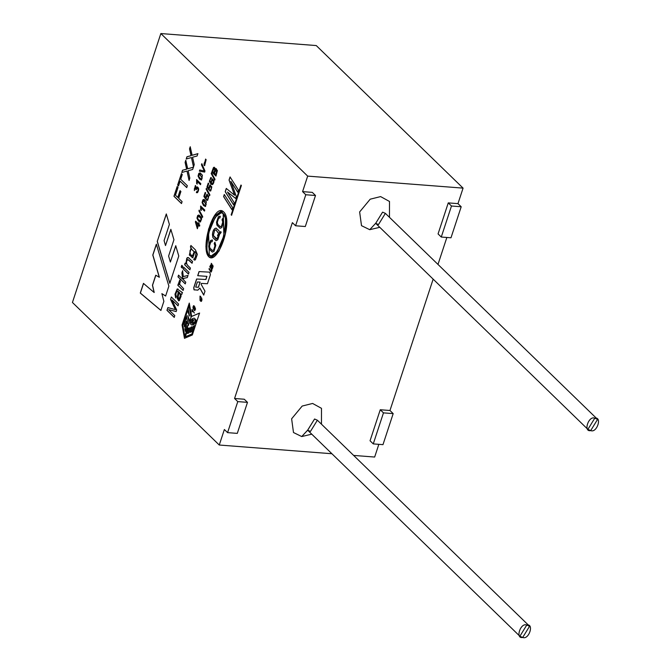 <?xml version="1.0" encoding="UTF-8"?>
<svg xmlns="http://www.w3.org/2000/svg" width="671" height="671" viewBox="0 0 671 671"><rect width="100%" height="100%" fill="white"/><g stroke="black" fill="none" stroke-linecap="round" stroke-linejoin="round"><path stroke-width="1.01" d="M193.734 287.758L194.087 289.805L193.734 287.758L196.611 279.002L205.804 279.505L206.836 276.36L197.702 275.697L199.061 271.579L209.738 272.158L210.417 274.682L207.448 283.732L201.359 283.397L201.099 284.21L204.99 291.197L203.716 295.072L199.815 288.094L197.836 290.149L193.994 289.797L193.734 287.758L196.712 279.01L193.734 287.758M194.33 318.146L196.301 320.319L194.33 318.146L196.301 320.319L192.091 325.049L191.05 324.68C189.549 322.214 190.312 320.067 193.332 318.239L191.092 322.474L192.191 323.305L193.751 319.891C198.465 319.48 191.68 325.175 191.092 322.474L193.332 318.239C190.312 320.067 189.549 322.214 191.05 324.68C193.818 325.301 195.538 323.841 196.209 320.31L194.33 318.146M72.434 302.47L219.266 445.024L224.366 429.515L227.578 432.636L237.777 401.61L234.565 398.482L292.371 222.655L295.592 225.775L305.791 194.749L302.579 191.621L307.679 176.112L160.847 33.55L72.434 302.47L160.847 33.55L307.679 176.112L302.579 191.621L312.292 192.376L302.579 191.621L305.791 194.749L315.504 195.496L312.292 192.376L315.504 195.496L305.305 226.53L295.592 225.775L292.371 222.655L234.565 398.482L244.278 399.237L234.565 398.482L237.777 401.61L247.49 402.357L244.278 399.237L247.49 402.357L237.291 433.382L227.578 432.636L224.366 429.515L219.266 445.024L331.91 453.739L219.266 445.024L72.434 302.47M234.28 202.793L233.592 204.89L225.204 191.713L226.278 188.434L234.59 195.227L229.037 180.054L230.052 176.959L238.448 190.136L237.752 192.233L230.866 181.363L236.335 196.561L235.697 198.49L227.452 192.015L234.28 202.793L227.452 192.015L235.697 198.49L236.335 196.561L230.866 181.363L237.752 192.233L238.448 190.136L230.052 176.959L229.037 180.054L234.59 195.227L226.278 188.434L225.204 191.713L233.592 204.89L234.28 202.793M232.678 207.666L231.99 209.78L223.594 196.603L224.29 194.489L232.678 207.666L224.29 194.489L223.594 196.603L231.99 209.78L232.678 207.666M190.908 245.494L195.454 249.906L197.341 254.393L195.395 259.794L193.768 259.627L194.431 258.067L195.227 258.058L196.024 252.875L194.925 251.65L192.829 257.622L189.356 255.081L191.05 247.666L190.405 247.037L190.908 245.494L190.405 247.037L191.05 247.666L189.356 255.081L192.829 257.622L194.925 251.65L196.024 252.875L195.227 258.058L194.431 258.067L193.768 259.627L195.395 259.794L197.341 254.393L195.454 249.906L190.908 245.494M190.421 268.073L189.868 269.776L184.609 264.668L185.112 263.124L185.859 263.846L186.781 258.26L187.612 257.538L188.45 257.647L192.577 261.531L192.015 263.233L187.93 259.543L186.706 260.885L186.446 263.149L187.553 265.28L190.421 268.073L187.553 265.28L186.446 263.149L186.706 260.885L187.93 259.543L192.015 263.233L192.577 261.531L188.45 257.647L186.781 258.26L185.859 263.846L185.112 263.124L184.609 264.668L189.868 269.776L190.421 268.073M189.012 272.367L188.45 274.078L183.191 268.97L183.753 267.268L189.012 272.367L183.753 267.268L183.191 268.97L188.45 274.078L189.012 272.367M182.78 266.32L182.218 268.031L181.204 267.041L181.766 265.339L182.78 266.32L181.766 265.339L181.204 267.041L182.218 268.031L182.78 266.32M185.783 282.181L185.23 283.883L177.983 276.846L178.536 275.144L182.663 279.144L181.875 272.971L182.604 270.749L183.284 276.544L187.997 275.462L187.293 277.584L183.502 278.381L183.703 280.159L185.783 282.181L183.703 280.159L183.502 278.381L187.293 277.584L187.997 275.462L183.284 276.544L182.604 270.749L181.875 272.971L182.663 279.144L178.536 275.144L177.983 276.846L185.23 283.883L185.783 282.181M183.644 288.698L183.082 290.409L177.823 285.301L178.327 283.758L179.123 284.529L178.746 282.734L179.786 280.008L180.407 281.409L179.66 283.623L179.945 284.73L183.644 288.698L179.945 284.73L179.66 283.623L180.407 281.409L179.786 280.008L178.746 282.734L179.123 284.529L178.327 283.758L177.823 285.301L183.082 290.409L183.644 288.698M177.152 291.013L178.411 291.524L177.228 298.092L178.687 300.868L177.228 298.092L178.318 291.524L177.127 298.083L178.637 300.86L179.316 300.65L181.036 296.397L181.027 294.007L181.9 294.292L181.027 294.007L181.807 294.284L181.027 294.007L181.036 296.397L179.316 300.65L177.127 298.083L178.318 291.524L177.152 291.013L176.205 292.673L175.836 294.678L176.339 296.297L175.659 297.899L174.98 294.225L177.194 288.975L182.386 292.514L181.807 294.284L182.386 292.514L177.194 288.975L174.98 294.225L175.659 297.899L176.339 296.297L175.836 294.678L176.205 292.673L177.521 290.937M174.796 315.605L174.217 317.375L166.97 310.337L167.876 307.586L175.391 309.616L167.876 307.586L166.97 310.337L174.217 317.375L174.796 315.605L168.622 309.608L174.796 315.605M174.477 307.737L170.543 299.451L171.348 297.001L178.595 304.038L178.016 305.808L171.944 299.912L176.666 309.927L176.121 311.562L168.622 309.608L176.121 311.562L176.666 309.927L171.944 299.912L178.016 305.808L178.595 304.038L171.348 297.001L170.543 299.451L175.391 309.616M212.422 264.911L210.912 265.901L211.709 263.762L210.417 265.431L211.063 266.806L212.573 265.825L212.346 267.981L211.826 267.528L212.346 267.981L212.573 265.825L211.063 266.806L210.417 265.431L211.709 263.762L210.912 265.901L212.757 265.23L213.11 266.412L212.371 268.643L211.826 267.528L212.371 268.643L213.11 266.412L212.355 264.902M209.981 266.152L211.994 269.868L211.264 272.049L209.016 269.071L209.209 268.501L210.82 271.034L211.39 269.247L209.981 266.152L211.39 269.247L210.82 271.034L209.209 268.501L209.016 269.071L211.264 272.049L211.994 269.868L209.981 266.152M200.042 296.909L200.31 299.736L200.042 296.909L200.512 297.253L200.746 296.54L200.512 297.253L200.042 296.909M201.35 300.507L201.459 297.706L201.929 299.157C201.862 301.547 201.225 301.984 200.033 300.474L200.017 296.096L200.746 296.54L200.017 296.096L200.033 300.474L201.065 301.438L201.929 299.157L201.459 297.706L201.35 300.507L200.31 299.736M194.431 310.438L195.571 309.172L194.095 305.909L193.542 305.699L193.055 308.014L193.793 309.599L192.946 307.175L193.542 305.699L194.733 306.748L195.571 309.172L194.431 310.438L193.793 309.599L194.925 310.69M192.091 311.872L192.577 310.715L194.372 313.038L192.476 310.707L192.091 311.872L192.082 309.432L194.372 313.038L192.082 309.432M215.24 169.386L215.978 168.631L217.396 170.585L215.953 176.062L211.81 172.036L213.403 167.691L214.074 167.205L215.131 168.186L215.24 169.386L216.288 168.606L215.24 169.386L215.131 168.186L214.074 167.205L213.403 167.691L211.81 172.036L215.953 176.062L217.396 170.585L215.978 168.631L215.24 169.386M214.988 179.274L214.737 180.063L211.206 173.588L211.466 172.799L214.988 179.274L211.466 172.799L211.206 173.588L214.737 180.063L214.988 179.274M210.937 182.755L211.961 178.947L213.772 180.222L213.99 181.615C213.026 185.599 211.482 185.515 209.352 181.363L211.323 177.597L209.805 180.314L211.038 182.755L212.506 178.838L211.038 182.755L209.805 180.314L211.323 177.597L210.862 177.421L209.352 181.363L212.17 184.71L213.99 181.615L213.772 180.222L211.961 178.947L210.937 182.755M208.664 188.257L209.864 185.087L211.826 186.882L210.736 190.941L209.637 190.916L209.931 189.859L210.686 189.901L211.214 189.071L211.34 187.603C210.459 185.54 209.713 185.724 209.092 188.165L208.824 189.901L206.945 187.066L208.253 183.074L208.74 183.544L207.683 186.748L208.664 188.257L210.434 184.961L208.664 188.257L207.683 186.748L208.74 183.544L208.253 183.074L206.945 187.066L208.824 189.901L210.241 186.127L211.34 187.603L211.214 189.071L210.686 189.901L209.931 189.859L209.637 190.916L210.736 190.941L211.826 186.882L209.864 185.087L208.664 188.257M209.88 194.825L209.62 195.613L206.098 189.138L206.349 188.35L209.88 194.825L206.349 188.35L206.098 189.138L209.62 195.613L209.88 194.825M205.586 197.609L206.785 194.439L208.756 196.226L207.666 200.285L206.559 200.26L206.853 199.212L207.616 199.253L208.144 198.423L208.262 196.947C207.389 194.884 206.643 195.076 206.022 197.517L205.754 199.245L203.867 196.41L205.183 192.418L205.67 192.896L204.613 196.1L205.586 197.609L207.373 194.305L205.586 197.609L204.613 196.1L205.67 192.896L205.183 192.418L203.867 196.41L205.754 199.245L207.171 195.471L208.262 196.947L208.144 198.423L207.616 199.253L206.853 199.212L206.559 200.26L207.666 200.285L208.756 196.226L206.785 194.439L205.586 197.609M203.565 205.561L202.072 202.575L203.464 199.463L206.366 201.77L205.511 206.408L203.565 205.561L205.511 206.408L206.366 201.77L204.244 199.564L202.818 199.883L202.072 202.575L203.657 205.569L202.164 202.583L202.91 199.891L204.336 199.572L202.91 199.891L202.164 202.583L203.565 205.561M200.612 206.031L204.772 210.065L204.454 211.046L201.216 207.901L201.183 210.468L200.688 209.989L200.612 206.031L200.688 209.989L201.183 210.468L201.216 207.901L204.454 211.046L204.772 210.065L200.612 206.031M202.717 216.616L202.449 217.412L198.926 210.937L199.186 210.14L202.717 216.616L199.186 210.14L198.926 210.937L202.449 217.412L202.717 216.616M199.128 215.114L197.702 215.441L196.955 218.134L198.448 221.111L196.955 218.134L197.702 215.441L199.128 215.114L201.25 217.32L201.661 218.855L200.394 221.967L198.448 221.111L200.394 221.967L201.661 218.855L201.25 217.32L198.65 214.997M199.799 225.204L199.48 226.186L198.482 225.221L197.341 228.702L195.387 221.984L195.647 221.178L198.339 223.787L198.7 222.697L199.161 223.158L198.809 224.24L199.799 225.204L198.809 224.24L199.161 223.158L198.7 222.697L198.339 223.787L195.647 221.178L195.387 221.984L197.341 228.702L198.482 225.221L199.48 226.186L199.799 225.204M206.148 159.664L204.613 165.67L204.018 165.091L204.185 163.221L205.452 160.881L205.536 159.077L206.148 159.664L205.536 159.077L205.452 160.881L204.185 163.221L204.018 165.091L204.613 165.67L206.148 159.664M204.974 170.971L204.605 172.086L199.371 171.147L199.748 169.981L204.336 171.071L201.459 164.798L201.82 163.699L204.974 170.971L201.82 163.699L201.459 164.798L204.336 171.071L199.748 169.981L199.371 171.147L204.605 172.086L204.974 170.971M200.26 173.009L198.817 173.336L198.054 176.07L199.572 179.09L198.054 176.07L198.817 173.336L200.26 173.009L202.416 175.24L201.552 179.945L199.572 179.09L201.552 179.945L202.416 175.24L199.782 172.883M196.586 179.56L200.805 183.653L200.478 184.651L197.19 181.464L197.157 184.064L196.662 183.577L196.586 179.56L196.662 183.577L197.157 184.064L197.19 181.464L200.478 184.651L200.805 183.653L196.586 179.56M195.051 186.706L196.158 189.826L197.274 188.056L198.138 189.348L197.987 190.79L197.467 191.621L196.645 191.587L196.385 192.652L197.5 192.669C199.136 189.818 199.035 187.914 197.199 186.941L196.477 187.721L197.199 186.941C199.035 187.914 199.136 189.818 197.5 192.669L196.385 192.652L196.645 191.587L197.467 191.621L197.987 190.79L198.138 189.348C197.526 187.486 196.863 187.645 196.158 189.826L195.051 186.706L194.389 190.606L195.345 185.54L196.477 187.721L197.492 186.907L196.477 187.721L195.345 185.54L194.389 190.606L194.405 188.652L195.378 186.63M194.255 164.621L193.5 166.928L191.445 157.551L186.211 158.993L186.949 156.754L191.05 155.672L189.532 148.887L190.22 146.79L192.141 155.278L197.861 153.659L197.098 155.991L192.569 157.24L194.255 164.621L192.569 157.24L197.098 155.991L197.861 153.659L192.141 155.278L190.22 146.79L189.532 148.887L191.05 155.672L186.949 156.754L186.211 158.993L191.445 157.551L193.5 166.928L194.255 164.621M189.818 178.117L189.063 180.424L186.999 171.055L181.774 172.497L182.504 170.258L186.613 169.167L185.095 162.382L185.783 160.285L187.704 168.782L193.424 167.171L192.652 169.495L188.123 170.744L189.818 178.117L188.123 170.744L192.652 169.495L193.424 167.171L187.704 168.782L185.783 160.285L185.095 162.382L186.613 169.167L182.504 170.258L181.774 172.497L186.999 171.055L189.063 180.424L189.818 178.117M187.335 185.691L186.706 187.586L180.088 181.153L178.52 185.917L177.639 185.062L181.396 173.638L182.277 174.494L180.709 179.258L187.335 185.691L180.709 179.258L182.277 174.494L181.396 173.638L177.639 185.062L178.52 185.917L180.088 181.153L186.706 187.586L187.335 185.691M182.093 201.636L181.464 203.539L173.957 196.259L177.169 186.488L178.05 187.343L175.466 195.202L177.79 197.459L180.029 190.665L180.91 191.52L178.671 198.314L182.093 201.636L178.671 198.314L180.91 191.52L180.029 190.665L177.79 197.459L175.466 195.202L178.05 187.343L177.169 186.488L173.957 196.259L181.464 203.539L182.093 201.636M231.151 214.846L240.948 185.053L241.384 185.473L231.587 215.265L231.151 214.846L241.04 185.062L231.151 214.846L231.587 215.265L241.384 185.473L240.948 185.053L231.151 214.846M169.813 283.263L157.249 241.468L166.291 213.965L169.394 224.424L164.076 240.595L165.502 245.569L170.837 229.339L173.948 239.748L168.597 256.045L170.375 262.042L175.735 245.737L178.771 256.012L169.813 283.263L178.771 256.012L175.735 245.737L170.375 262.042L175.836 245.745L170.375 262.042L168.597 256.045L173.948 239.748L170.837 229.339L165.502 245.569L170.937 229.348L165.502 245.569L164.076 240.595L169.394 224.424L166.291 213.965L157.249 241.468L166.383 213.974L157.249 241.468L169.813 283.263M160.881 310.43L140.281 293.068L143.46 283.388L154.12 292.489L152.451 285.259L155.747 275.227L159.279 277.249L152.778 255.047L156.351 244.185L168.882 286.106L165.62 296.02L161.879 293.638L163.875 301.338L160.881 310.43L163.875 301.338L161.879 293.638L165.62 296.02L168.882 286.106L156.351 244.185L152.778 255.047L159.279 277.249L155.747 275.227L152.451 285.259L154.12 292.489L143.46 283.388L140.281 293.068L160.881 310.43M182.067 325.007L189.272 303.107L191.671 316.402L199.539 313.072L192.334 334.98L184.466 338.31L182.067 325.007L189.365 303.116L182.067 325.007L184.466 338.31L192.334 334.98L199.539 313.072L191.671 316.402L189.272 303.107L182.067 325.007M208.765 256.741C199.958 248.22 214.024 201.837 223.72 211.961C233.676 221.296 217.479 265.557 208.765 256.741L211.055 257.84L219.056 251.055L225.188 234.699L226.446 219.811L221.472 210.887L214.351 216.238L208.555 229.172L205.905 246.542L208.866 256.75L206.005 246.576L208.631 229.23L214.41 216.288L221.522 210.887L214.41 216.288L208.631 229.23L206.005 246.576L208.765 256.741M448.262 202.885L457.974 203.64L463.074 188.123L307.679 176.112L463.074 188.123L316.251 45.561L160.847 33.55L316.251 45.561L463.074 188.123L457.974 203.64L461.195 206.76L450.987 237.786L441.275 237.039L451.482 206.005L461.195 206.76L457.974 203.64L448.262 202.885L451.482 206.005L448.262 202.885L438.062 233.919L448.262 202.885M353.625 455.416L374.661 457.043L378.838 444.328L374.661 457.043L353.625 455.416M370.048 440.772L380.256 409.746L389.968 410.493L433.156 279.136L389.968 410.493L393.181 413.621L382.982 444.647L373.269 443.9L383.468 412.866L393.181 413.621L389.968 410.493L380.256 409.746L383.468 412.866L380.256 409.746L370.048 440.772L373.269 443.9L370.048 440.772M437.987 264.433L446.852 237.467L437.987 264.433M369.738 229.692L361.501 225.666L359.639 211.944L370.207 199.186L380.616 196.595L389.499 201.468L389.474 217.329L389.499 201.468L380.616 196.595L370.207 199.186L359.639 211.944L361.501 225.666L369.738 229.692L379.778 227.31L369.738 229.692L375.659 223.317L369.738 229.692M301.724 436.553L293.487 432.527L291.625 418.805L302.193 406.047L312.602 403.456L321.484 408.329L321.459 424.181L321.484 408.329L312.602 403.456L302.193 406.047L291.625 418.805L293.487 432.527L301.724 436.553L311.763 434.171L301.724 436.553L307.645 430.178L314.565 419.006L307.67 430.203L301.724 436.553M522.684 637.45L519.874 636.242L526.769 625.037L529.578 626.253L522.684 637.45C528.882 640.193 534.41 623.367 526.769 625.037C520.57 622.294 515.043 639.119 522.684 637.45M529.578 626.253L317.375 420.214L314.565 419.006L317.375 420.214L310.48 431.411L307.67 430.203L519.874 636.242M590.698 430.589L587.888 429.381L594.774 418.176L597.584 419.392L590.698 430.589C596.888 433.332 602.424 416.506 594.774 418.176C588.584 415.441 583.049 432.258 590.698 430.589M597.584 419.392L385.38 213.353L382.579 212.145L375.685 223.342L382.579 212.145L385.38 213.353L378.494 224.55L375.685 223.342L587.888 429.381M247.49 402.357L237.777 401.61L227.578 432.636L237.291 433.382L247.49 402.357M393.181 413.621L383.468 412.866L373.269 443.9L382.982 444.647L393.181 413.621M315.504 195.496L305.791 194.749L295.592 225.775L305.305 226.53L315.504 195.496M438.062 233.919L441.275 237.039L438.062 233.919M461.195 206.76L451.482 206.005L441.275 237.039L450.987 237.786L461.195 206.76M160.981 310.438L140.281 293.068L143.56 283.397L140.373 293.076L160.981 310.438M154.221 292.497L152.451 285.259L155.848 275.236L152.552 285.267L154.221 292.497M159.379 277.257L152.778 255.047L156.452 244.194L152.879 255.055L159.379 277.257M165.72 296.028L161.879 293.638L165.72 296.028M169.914 283.271L157.341 241.476L169.914 283.271M185.339 336.758L188.081 328.413L189.448 327.884L187.503 333.495L188.912 332.9L190.757 327.28L192.124 326.752L190.178 332.363L191.587 331.768L193.433 326.148L194.8 325.62L192.057 333.957L194.8 325.62L192.057 333.957L185.431 336.767L191.956 333.957L194.707 325.611L193.433 326.148L191.587 331.768L190.178 332.363L192.023 326.743L190.757 327.28L188.912 332.9L187.503 333.495L189.348 327.876L188.081 328.413L185.339 336.758M187.595 333.504L189.448 327.884L187.595 333.504M190.27 332.371L192.124 326.752L190.27 332.371M189.121 323.078L187.88 315.697L189.214 323.087L188.224 325.804L189.214 323.087L188.224 325.804L186.202 314.607L187.603 310.639L189.516 315.974L188.182 308.585L189.079 305.859L191.193 317.064L189.172 305.867L191.193 317.064L189.893 321.032L191.193 317.064L189.792 321.023L187.788 315.689L189.121 323.078L187.788 315.689L189.792 321.023L191.101 317.056L189.079 305.859L188.182 308.585L189.516 315.974L187.511 310.639L186.202 314.607L188.224 325.804L189.121 323.078M189.616 315.982L187.603 310.639L189.616 315.982M191.763 316.41L199.631 313.08L191.763 316.41M184.567 338.318L182.168 325.016L184.567 338.318M182.772 325.032L185.615 316.695L186.001 318.842L185.615 316.695L186.001 318.842L184.055 324.454L186.001 318.842L184.055 324.454L184.483 326.836L186.337 321.216L186.815 323.372L186.429 321.224L186.815 323.372L184.869 328.983L186.815 323.372L184.869 328.983L185.305 331.365L187.15 325.745L187.637 327.893L187.251 325.754L187.637 327.893L184.894 336.238L187.637 327.893L184.793 336.23L182.772 325.032L184.793 336.23L187.536 327.893L187.15 325.745L185.305 331.365L184.869 328.983L186.723 323.363L186.337 321.216L184.483 326.836L184.055 324.454L185.901 318.834L185.515 316.687L182.772 325.032M184.584 326.844L184.156 324.462L184.584 326.844M185.397 331.373L184.97 328.991L185.397 331.373M192.091 325.049L196.301 320.319L192.141 325.049M192.242 323.305L191.193 322.483L192.845 320.033L191.193 322.483L192.242 323.305M185.431 336.767L192.057 333.957L185.431 336.767M231.68 215.274L231.243 214.854L231.68 215.274M197.417 281.954L200.117 282.105L198.322 287.272L195.714 287.129L197.417 281.954L195.714 287.129L198.415 287.28L200.025 282.097L197.417 281.954M195.806 287.138L198.415 287.28L200.117 282.105L198.415 287.28L195.806 287.138M194.087 289.805L197.836 290.149L199.815 288.111L203.716 295.072L204.99 291.197L201.099 284.21L201.359 283.397L207.448 283.732L210.417 274.682L209.738 272.158L199.061 271.579L197.702 275.697L206.836 276.36L205.804 279.505L196.611 279.002L205.896 279.513L206.936 276.368L205.896 279.513L196.712 279.01L193.835 287.767L194.087 289.805M193.994 289.797L194.422 289.964M197.794 275.706L199.061 271.579L209.83 272.166L199.153 271.587L197.794 275.706M199.916 288.102L203.808 295.081L199.815 288.094M181.556 203.548L173.957 196.259L177.27 186.496L174.057 196.268L181.556 203.548M177.89 197.467L180.122 190.673L177.89 197.467M186.806 187.595L180.088 181.153L186.806 187.595M178.612 185.926L177.639 185.062L181.489 173.646L177.74 185.07L178.612 185.926M189.163 180.432L186.999 171.055L189.163 180.432M181.866 172.497L182.504 170.258L186.706 169.176L185.095 162.382L185.884 160.294L185.196 162.39L186.706 169.176L182.604 170.266L181.866 172.497M187.805 168.79L193.516 167.171L187.805 168.79M193.6 166.936L191.445 157.551L193.6 166.936M186.303 159.002L186.949 156.754L191.143 155.672L189.532 148.887L190.321 146.798L189.633 148.895L191.143 155.672L187.05 156.754L186.303 159.002M192.242 155.286L197.962 153.667L192.242 155.286M196.385 192.652L197.5 192.669M196.746 191.596L196.486 192.661L196.746 191.596L197.559 191.629L198.088 190.799L198.23 189.356L197.316 188.056L198.23 189.356L197.559 191.629L196.746 191.596L197.559 191.629M197.467 191.621L196.645 191.587M195.831 189.289L195.144 186.714L195.831 189.289M194.431 190.522L195.555 185.548L194.431 190.522M200.579 184.659L197.19 181.464L200.579 184.659M197.257 184.072L196.662 183.577L196.687 179.568L196.754 183.586L197.257 184.072M201.443 178.931L202.164 178.109L199.446 173.94L198.658 176.171L199.908 178.058L201.443 178.931L199.908 178.058L198.658 176.171L199.614 173.932L202.164 178.109L201.275 178.947L202.256 178.109L199.715 173.94L202.256 178.109L201.375 178.956M201.124 180.004L201.552 179.945M199.572 179.09L198.155 176.079L198.91 173.344L200.361 173.017L198.91 173.344L198.155 176.079L199.572 179.09M201.644 179.954L199.673 179.098L201.644 179.954M204.705 172.095L199.371 171.147L199.849 169.989L199.463 171.155L204.705 172.095M204.429 171.08L201.459 164.798L201.912 163.707L201.552 164.806L204.429 171.08M204.705 165.678L204.018 165.091L205.636 159.086L205.552 160.889L204.286 163.229L204.11 165.1L204.705 165.678M199.572 226.194L198.482 225.221L199.572 226.194M197.442 228.71L195.387 221.984L195.747 221.187L195.479 221.992L197.442 228.71M198.431 223.795L198.792 222.705L198.431 223.795M197.19 227.276L196.15 222.957L198.012 224.768L197.19 227.276L198.113 224.777L196.15 222.957L197.19 227.276M197.291 227.284L198.113 224.777L196.242 222.965L198.113 224.777L197.291 227.284M198.784 220.105L197.542 218.243L198.49 216.028L201.04 218.679L200.998 220.147L200.117 220.969L198.784 220.105L200.998 220.147L201.04 218.679C198.75 215.525 197.584 215.374 197.542 218.243L198.784 220.105M200.168 220.977L201.099 220.155L201.141 218.687L198.541 216.037L201.141 218.687L201.099 220.155L200.168 220.977M198.448 221.111L197.048 218.142L197.794 215.45L199.228 215.123L197.794 215.45L197.048 218.142L198.448 221.111M200.495 221.975L198.549 221.12L200.495 221.975M202.55 217.421L198.926 210.937L199.287 210.149L199.027 210.946L202.55 217.421M204.554 211.055L201.216 207.901L204.554 211.055M201.275 210.476L200.688 209.989L200.713 206.039L200.788 209.998L201.275 210.476M205.401 205.401L206.114 204.596L203.439 200.486L202.659 202.684L203.892 204.546L205.401 205.401L203.892 204.546L202.659 202.684L203.607 200.478L206.114 204.596L205.242 205.418L206.207 204.605L203.699 200.478L206.207 204.605L205.334 205.427M205.091 206.467L205.511 206.408M204.244 199.564L203.464 199.463M205.603 206.416L203.657 205.569L205.603 206.416M206.559 200.26L207.666 200.285M207.414 194.313L206.785 194.439M206.953 199.22L207.708 199.262L206.953 199.22L206.66 200.268L206.953 199.22L207.708 199.262L208.236 198.431L208.362 196.955L207.222 195.479M207.616 199.253L206.853 199.212M205.846 199.253L203.867 196.41L205.276 192.426L203.967 196.418L205.846 199.253M207.171 195.471L208.362 196.955L207.708 199.262M209.721 195.622L206.098 189.138L206.45 188.358L206.19 189.147L209.721 195.622M209.637 190.916L210.736 190.941M210.484 184.961L209.864 185.087M210.031 189.868L210.786 189.91L210.031 189.868L209.729 190.925L210.031 189.868L210.786 189.91L211.315 189.079L211.432 187.612L210.291 186.135M210.686 189.901L209.931 189.859M208.916 189.91L206.945 187.066L208.354 183.082L207.037 187.075L208.916 189.91M210.241 186.127L211.432 187.612L210.786 189.91M212.455 178.83L211.961 178.947M212.221 184.718L209.453 181.371L210.912 177.429L209.453 181.371L212.221 184.718M212.388 183.644L211.776 183.368L213.311 182.697L213.403 181.371L212.028 180.021L213.403 181.371L213.311 182.697L211.776 183.368L211.29 182.277L212.371 179.962M211.877 183.376L213.412 182.705L213.504 181.38L212.128 180.029L213.504 181.38L213.412 182.705L211.877 183.376M210.484 178.57L211.046 178.612M211.139 178.62L210.585 178.578M212.028 180.021L211.29 182.277L211.776 183.368M214.829 180.071L211.206 173.588L211.566 172.799L211.306 173.596L214.829 180.071M216.054 176.07L211.81 172.036L214.166 167.205L211.902 172.044L216.054 176.07M214.024 168.354L212.64 171.449L213.99 172.682L214.754 169.889L214.024 168.354L214.754 169.889L213.898 172.673L212.64 171.449L214.166 168.354M213.99 172.682L214.846 169.897L214.116 168.362L214.846 169.897L213.99 172.682M215.903 169.788L214.385 173.143L215.911 174.544L216.683 170.451L215.903 169.788L216.783 171.08L215.819 174.535L214.385 173.143L216.087 169.78M215.911 174.544L216.876 171.08L215.995 169.797L216.876 171.08L215.911 174.544M191.973 309.759L192.049 311.654L191.973 309.759M192.174 309.432L192.191 311.881M193.944 309.146L193.634 306.177L194.582 307.209L194.791 310.153L193.944 309.146L194.791 310.153L194.582 307.209C193.005 305.708 192.795 306.353 193.944 309.146M194.942 310.178L194.674 307.217L194.791 310.153M194.674 307.217L193.684 306.186L194.674 307.217M194.095 305.909L193.542 305.699M193.793 309.599L193.047 307.184L193.634 305.699L194.187 305.917L193.634 305.699L193.047 307.184L193.793 309.599M194.875 310.681L193.885 309.608L194.875 310.681M200.604 297.261L200.134 296.918L200.604 297.261M200.906 300.415L201.443 300.507L201.552 297.714M200.746 296.54L200.017 296.096M201.107 301.438L200.134 300.482L200.117 296.104L200.839 296.548L200.117 296.104L200.134 300.482L201.107 301.438M201.325 298.419L201.443 300.507M210.602 271.529L211.264 272.049M210.702 271.537L209.016 269.071L209.302 268.509L210.702 271.537M210.92 271.042L211.482 269.256L209.788 266.723L210.073 266.161L211.482 269.256L210.92 271.042M211.709 263.762L211.206 263.326M211.063 266.806L211.633 266.429M212.053 267.712L212.439 267.981L212.053 267.712L212.439 267.981L212.908 266.605L212.573 265.825M211.734 266.437L211.155 266.815L210.509 265.439L211.801 263.77L210.509 265.439L211.155 266.815L211.734 266.437M211.734 268.224L212.371 268.643M211.482 265.993L212.522 264.919L211.482 265.993M212.464 268.652L211.642 268.09L211.927 267.536L212.464 268.652M212.673 265.833L212.439 267.981M211.105 257.84L208.866 256.75L211.105 257.84M209.318 255.097L208.572 233.105L215.257 217.169L221.304 212.741L223.158 213.638L223.913 235.622L217.219 251.566L211.172 255.986L209.318 255.097C211.877 259.199 216.272 254.351 222.487 240.545C226.286 224.349 226.504 215.383 223.158 213.638C220.6 209.537 216.213 214.385 209.989 228.182C206.198 244.378 205.972 253.344 209.318 255.097M211.172 255.986L217.312 251.575L224.005 235.63L223.258 213.638L221.355 212.741L223.258 213.638L223.98 235.731L217.253 251.659L211.222 255.995M218.754 235.043L217.932 236.2L217.488 235.286L218.746 233.693L215.911 229.801L214.636 230.379L213.353 235.471L216.884 238.918L218.754 235.043L216.884 238.918L216.154 239.069L213.353 235.471L214.636 230.379L215.911 229.801L218.746 233.693L217.488 235.286L217.932 236.2L218.754 235.043M215.911 229.801L218.847 233.701L217.58 235.295L218.025 236.209L217.488 235.286L218.847 233.701L215.961 229.809M216.205 239.069L216.976 238.926L218.847 235.051L216.976 238.926L216.205 239.069M214.292 243.523L215.03 245.796L213.789 249.956L212.522 250.468L213.789 249.956L215.03 245.796L214.292 243.523L214.98 242.231L214.292 243.523M212.606 250.476L213.688 249.947L214.93 245.796L214.2 243.514L214.888 242.223L215.785 245.334L213.932 251.424L212.246 252.086L209.092 248.916L208.689 245.989L210.627 240.47L212.422 240.067L212.12 241.719L212.422 240.067L210.627 240.47L208.689 245.989L209.092 248.916L212.246 252.086L213.932 251.424L215.785 245.334L214.888 242.223L214.2 243.514L214.93 245.796L213.688 249.947L212.422 250.459L209.964 248.144L209.495 246.064L210.811 241.946L211.793 241.644M212.522 240.075L210.728 240.478L208.782 245.997L209.193 248.924L212.371 252.095L209.193 248.924L208.782 245.997L210.728 240.478L212.522 240.075M216.213 228.14L216.121 228.14C214.074 228.559 212.875 230.732 212.539 234.649L212.992 237.635L216.137 240.704L212.992 237.635L212.539 234.649C212.875 230.732 214.074 228.559 216.121 228.14L216.213 228.14M220.834 231.554L219.66 232.954L220.834 231.554M222.118 219.727L222.847 222L221.615 226.161L220.348 226.672L221.615 226.161L222.847 222L222.118 219.727L222.806 218.436L222.118 219.727M220.424 226.681L221.514 226.152L222.755 222L222.017 219.719L222.705 218.427L223.611 221.539L221.757 227.62L220.063 228.283L216.918 225.12L216.515 222.185L218.452 216.666L220.247 216.272L218.452 216.666L216.515 222.185L216.918 225.12L220.063 228.283L221.757 227.62L223.611 221.539L222.705 218.427L222.017 219.719L222.755 222L221.514 226.152L220.247 226.664L217.79 224.349L217.32 222.269L218.629 218.15L219.945 217.916L220.247 216.272L219.786 216.171M220.34 216.28L218.553 216.674L216.616 222.193L217.018 225.129L220.197 228.299L217.018 225.129L216.616 222.193L218.553 216.674L220.34 216.28M212.422 240.067L211.969 239.975M219.618 234.254L221.136 232.51L220.734 231.554L219.56 232.946L218.972 230.69L216.028 228.132C213.974 228.551 212.782 230.723 212.439 234.64L212.892 237.626L216.045 240.696L217.756 239.807L219.618 234.254L217.756 239.807L216.045 240.696L212.892 237.626L212.439 234.64C212.782 230.723 213.974 228.551 216.028 228.132L218.972 230.69L219.56 232.946L220.734 231.554L221.136 232.51L219.618 234.254M219.627 217.849L218.629 218.15L217.32 222.269L217.79 224.349L220.247 226.664M220.247 216.272L219.945 217.916M212.12 241.719L210.811 241.946L209.495 246.064L209.964 248.144L212.422 250.459M174.309 317.383L166.97 310.337L167.968 307.595L167.062 310.346L174.309 317.383M175.492 309.625L170.543 299.451L171.449 297.01M178.109 305.817L171.944 299.912L178.109 305.817M176.221 311.57L168.622 309.608L176.221 311.57M170.644 299.459L174.569 307.746M181.027 294.007L181.707 294.284M178.411 291.524L177.245 291.021L178.411 291.524M182.386 292.514L181.623 292.321M177.974 289.025L177.194 288.975M175.76 297.907L175.072 294.233L177.287 288.983L178.067 289.033L177.287 288.983L175.072 294.233L175.76 297.907M181.724 292.33L182.487 292.522M179.434 292.522L180.482 295.399L180.122 297.396L178.939 298.821L179.383 298.696L178.176 297.983L178.109 297.018L179.023 292.179L180.138 293.663L180.382 295.391L179.283 298.687L180.482 295.399L180.239 293.663L179.115 292.187M179.023 292.179L178.109 297.018L178.989 298.83M179.283 298.687L180.382 295.391L179.342 292.514M183.175 290.417L177.823 285.301L178.427 283.766L177.916 285.309L183.175 290.417M179.224 284.538L178.847 282.743L179.878 280.017L178.847 282.743L179.224 284.538M185.322 283.892L177.983 276.846L178.637 275.152L178.075 276.855L185.322 283.892M182.755 279.144L181.875 272.971L182.705 270.757L181.975 272.98L182.755 279.144M183.384 276.553L188.09 275.471L183.384 276.553M182.319 268.031L181.204 267.041L181.858 265.339L181.304 267.05L182.319 268.031M188.543 274.087L183.191 268.97L183.846 267.276L183.292 268.979L188.543 274.087M189.96 269.784L184.609 264.668L185.213 263.133L184.701 264.676L189.96 269.784M185.959 263.854L186.882 258.26L188.543 257.656L186.882 258.26L185.959 263.854M188.45 257.647L187.612 257.538M187.259 259.836L187.93 259.543M192.107 263.242L188.903 260.13L187.36 259.845L188.903 260.13L192.107 263.242M194.716 260.113L195.395 259.794M194.531 258.075L193.86 259.635L194.665 260.113L193.768 259.627L194.531 258.075L195.32 258.067L196.117 252.883L194.925 251.65L196.117 252.883L195.32 258.067L194.531 258.075L195.32 258.067M195.227 258.058L194.431 258.067M192.065 257.723L192.829 257.622M192.921 257.63L189.457 255.089L191.143 247.674L190.405 247.037L191.009 245.502L190.497 247.045L191.143 247.674L189.457 255.089L192.921 257.63M191.227 248.966L190.078 250.493L189.918 252.925L191.092 255.123C193.307 256.381 194.338 255.282 194.179 251.818L191.227 248.966L194.179 251.818L192.409 255.877L191.092 255.123L189.918 252.925L190.078 250.493L191.772 248.891M192.451 255.877L194.28 251.826L191.319 248.975L194.28 251.826L192.451 255.877M232.082 209.788L223.594 196.603L224.382 194.498L223.695 196.611L232.082 209.788M233.693 204.898L225.204 191.713L226.379 188.442L225.297 191.721L233.693 204.898M234.691 195.236L229.037 180.054L230.153 176.968L229.13 180.063L234.691 195.236M237.853 192.242L230.866 181.363L237.853 192.242M235.798 198.499L227.452 192.015L235.798 198.499"/></g></svg>
